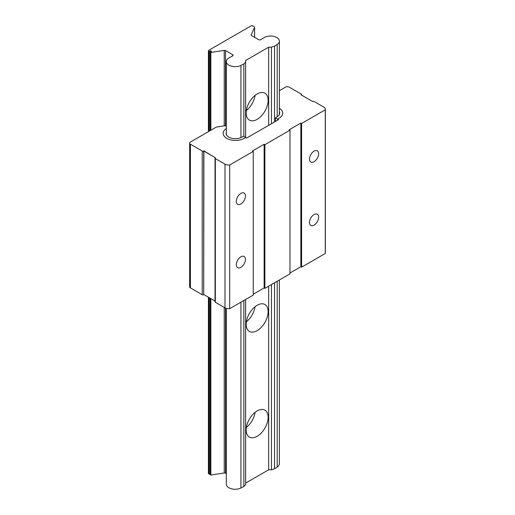 <?xml version="1.0" encoding="UTF-8"?>
<svg xmlns="http://www.w3.org/2000/svg" width="515" height="515" viewBox="0 0 515 515"><rect width="100%" height="100%" fill="white"/><g stroke="black" fill="none" stroke-linecap="round" stroke-linejoin="round"><path stroke-width="0.77" d="M226.317 128.531A12.36 7.133 0 0 0 223.143 133.301A12.36 7.133 0 0 0 230.772 139.893A12.36 7.133 0 0 0 244.239 138.348L245.681 137.518L243.447 136.224L241.793 137.177L243.447 136.224L245.681 137.518L244.239 138.348A12.36 7.133 180 0 1 226.761 138.348A12.36 7.133 180 0 1 223.143 133.301A12.36 7.133 180 0 1 226.317 128.531A12.36 7.133 0 0 0 223.143 133.301A12.36 7.133 0 0 0 230.772 139.893A12.36 7.133 0 0 0 244.239 138.348L245.681 137.518L246.608 138.052L278.589 119.589L277.656 119.055L277.656 120.124L277.656 119.055L279.098 118.218A12.36 7.133 0 0 0 282.722 113.178A12.36 7.133 0 0 0 279.362 108.285A12.36 7.133 180 0 1 282.722 113.178A12.36 7.133 180 0 1 279.098 118.218L277.656 119.055L277.656 120.124L277.656 119.055L279.098 118.218A12.36 7.133 0 0 0 282.722 113.178A12.36 7.133 0 0 0 279.362 108.285A12.36 7.133 180 0 1 282.722 113.178A12.36 7.133 180 0 1 279.098 118.218L277.656 119.055L275.428 117.761L275.428 121.418L275.428 117.761L277.076 116.808A9.07 5.24 0 0 0 279.735 113.107A9.07 5.24 0 0 0 279.362 111.62A9.07 5.24 0 0 1 279.735 113.107A9.07 5.24 0 0 1 277.076 116.808L275.428 117.761L278.589 119.589L246.608 138.052L245.681 137.518L244.239 138.348A12.36 7.133 180 0 1 226.761 138.348A12.36 7.133 180 0 1 223.143 133.301A12.36 7.133 180 0 1 226.317 128.531M228.969 137.177A9.07 5.24 0 0 0 241.793 137.177A9.07 5.24 0 0 1 228.969 137.177L228.969 137.177M226.317 132.316A9.07 5.24 0 0 0 226.13 133.372A9.07 5.24 0 0 0 228.789 137.074A9.07 5.24 0 0 1 226.13 133.372A9.07 5.24 0 0 1 226.317 132.316M314.073 161.71A6.47 3.734 120 0 0 318.296 156.006A6.47 3.734 120 0 0 317.304 150.824A6.47 3.734 120 0 0 314.073 151.14A6.47 3.734 120 0 0 309.843 156.843A6.47 3.734 120 0 0 310.835 162.025A6.47 3.734 120 0 0 314.073 161.71A6.47 3.734 120 0 0 318.296 156.006A6.47 3.734 120 0 0 317.304 150.824A6.47 3.734 120 0 0 314.073 151.14A6.47 3.734 120 0 0 309.843 156.843A6.47 3.734 120 0 0 310.835 162.025A6.47 3.734 120 0 0 314.073 161.71M314.073 225.1A6.47 3.734 120 0 0 318.296 219.396A6.47 3.734 120 0 0 317.304 214.214A6.47 3.734 120 0 0 314.073 214.53A6.47 3.734 120 0 0 309.843 220.233A6.47 3.734 120 0 0 310.835 225.416A6.47 3.734 120 0 0 314.073 225.1A6.47 3.734 120 0 0 318.296 219.396A6.47 3.734 120 0 0 317.304 214.214A6.47 3.734 120 0 0 314.073 214.53A6.47 3.734 120 0 0 309.843 220.233A6.47 3.734 120 0 0 310.835 225.416A6.47 3.734 120 0 0 314.073 225.1M240.872 267.356A6.47 3.734 120 0 0 245.101 261.652A6.47 3.734 120 0 0 244.11 256.47A6.47 3.734 120 0 0 240.872 256.792A6.47 3.734 120 0 0 236.649 262.495A6.47 3.734 120 0 0 237.64 267.678A6.47 3.734 120 0 0 240.872 267.356A6.47 3.734 120 0 0 245.101 261.652A6.47 3.734 120 0 0 244.11 256.47A6.47 3.734 120 0 0 240.872 256.792A6.47 3.734 120 0 0 236.649 262.495A6.47 3.734 120 0 0 237.64 267.678A6.47 3.734 120 0 0 240.872 267.356M240.872 203.966A6.47 3.734 120 0 0 245.101 198.269A6.47 3.734 120 0 0 244.11 193.08A6.47 3.734 120 0 0 240.872 193.402A6.47 3.734 120 0 0 236.649 199.105A6.47 3.734 120 0 0 237.64 204.288A6.47 3.734 120 0 0 240.872 203.966A6.47 3.734 120 0 0 245.101 198.269A6.47 3.734 120 0 0 244.11 193.08A6.47 3.734 120 0 0 240.872 193.402A6.47 3.734 120 0 0 236.649 199.105A6.47 3.734 120 0 0 237.64 204.288A6.47 3.734 120 0 0 240.872 203.966M279.362 90.698L285.516 87.144A2.627 1.519 180 0 1 289.23 87.144L301.037 93.962A1.049 0.605 180 0 1 301.346 94.393A1.049 0.605 180 0 1 301.037 94.824L312.657 101.532A1.049 0.605 180 0 1 314.144 101.532L323.813 107.114A5.259 3.038 180 0 1 325.351 109.257A5.259 3.038 180 0 1 325.261 109.817L301.603 123.478L301.603 267.163A1.049 0.605 180 0 1 301.5 267.111L300.85 266.738L289.971 273.014L300.85 266.738L300.85 123.053L289.23 129.761L289.881 130.134A1.049 0.605 180 0 1 289.971 130.192L264.884 144.676L264.884 288.361A1.049 0.605 180 0 1 264.781 288.31L264.131 287.937L253.251 294.22L264.131 287.937L264.131 144.252L252.511 150.959L253.161 151.333A1.049 0.605 180 0 1 253.251 151.391L229.684 165L229.684 308.685A5.259 3.038 180 0 1 224.997 307.848L215.328 302.266A1.049 0.605 180 0 1 215.025 301.835L215.025 158.15A1.049 0.605 180 0 1 215.328 157.719L203.708 151.011A1.049 0.605 180 0 1 202.221 151.011L190.415 144.194A2.627 1.519 180 0 1 189.649 143.125A2.627 1.519 180 0 1 190.415 142.05L216.306 127.102L224.514 125.834A1.313 0.76 180 0 1 225.789 126.027L226.317 126.336L225.789 126.027A1.313 0.76 180 0 0 224.514 125.834L216.306 127.102L190.415 142.05A2.627 1.519 180 0 0 189.649 143.125A2.627 1.519 180 0 0 190.415 144.194L202.221 151.011A1.049 0.605 180 0 0 203.708 151.011L203.708 294.696A1.049 0.605 180 0 1 202.221 294.696L190.415 287.879A2.627 1.519 180 0 1 189.649 286.803L189.649 143.125L189.649 286.803A2.627 1.519 180 0 0 190.415 287.879L190.415 144.194L190.415 287.879L202.221 294.696L202.221 151.011L202.221 294.696A1.049 0.605 180 0 0 203.708 294.696L203.708 151.011L203.708 294.696L203.895 150.908L215.328 157.719A1.049 0.605 180 0 0 215.025 158.15A1.049 0.605 180 0 0 215.328 158.581A1.049 0.605 180 0 1 215.025 158.15L215.025 301.835A1.049 0.605 180 0 0 215.328 302.266L215.328 158.581L224.997 164.163L215.328 158.581L215.328 302.266L224.997 307.848L224.997 164.163A5.259 3.038 180 0 0 229.684 165L229.684 308.685A5.259 3.038 180 0 1 224.997 307.848L224.997 164.163A5.259 3.038 180 0 0 229.684 165L253.251 151.391L253.251 295.076L229.684 308.685L253.251 295.076L253.251 151.391A1.049 0.605 180 0 0 253.161 151.333L252.511 150.959L264.131 144.252L264.781 144.625L264.131 144.252L264.131 287.937L264.781 288.31L264.781 144.625A1.049 0.605 180 0 0 264.884 144.676L264.884 288.361A1.049 0.605 180 0 1 264.781 288.31L264.781 144.625A1.049 0.605 180 0 0 264.884 144.676L289.971 130.192L289.971 273.877L264.884 288.361L289.971 273.877L289.971 130.192A1.049 0.605 180 0 0 289.881 130.134L289.23 129.761L300.85 123.053L301.5 123.426L300.85 123.053L300.85 266.738L301.5 267.111L301.5 123.426A1.049 0.605 180 0 0 301.603 123.478L301.603 267.163A1.049 0.605 180 0 1 301.5 267.111L301.5 123.426A1.049 0.605 180 0 0 301.603 123.478L325.261 109.817L325.261 253.502L301.603 267.163L325.261 253.502L325.261 109.817A5.259 3.038 180 0 0 325.351 109.257A5.259 3.038 180 0 0 323.813 107.114L314.144 101.532A1.049 0.605 180 0 0 312.657 101.532L301.037 94.824A1.049 0.605 180 0 0 301.346 94.393A1.049 0.605 180 0 0 301.037 93.962L289.23 87.144A2.627 1.519 180 0 0 285.516 87.144L279.362 90.698M325.351 252.942A5.259 3.038 180 0 1 325.261 253.502A5.259 3.038 180 0 0 325.351 252.942L325.351 109.257L325.351 252.942M215.025 301.011L203.895 294.586L215.025 301.011M257.152 436.289A15.527 8.967 120 0 0 267.298 422.603A15.527 8.967 120 0 0 264.916 410.159A15.527 8.967 120 0 0 257.152 410.931A15.527 8.967 120 0 0 247.013 424.611A15.527 8.967 120 0 0 249.389 437.055A15.527 8.967 120 0 0 257.152 436.289M246.37 427.463A15.527 8.967 120 0 0 255.099 412.341M257.152 330.636A15.527 8.967 120 0 0 267.298 316.957A15.527 8.967 120 0 0 264.916 304.513A15.527 8.967 120 0 0 257.152 305.279A15.527 8.967 120 0 0 247.013 318.965A15.527 8.967 120 0 0 249.389 331.402A15.527 8.967 120 0 0 257.152 330.636M246.37 321.817A15.527 8.967 120 0 0 255.099 306.689M257.152 119.338A15.527 8.967 120 0 0 267.298 105.652A15.527 8.967 120 0 0 264.916 93.215A15.527 8.967 120 0 0 257.152 93.981A15.527 8.967 120 0 0 247.013 107.667A15.527 8.967 120 0 0 249.389 120.104A15.527 8.967 120 0 0 257.152 119.338M246.37 110.519A15.527 8.967 120 0 0 255.099 95.391M226.317 308.401L226.317 484.158A8.832 5.099 0 0 0 228.898 487.763A8.832 5.099 0 0 0 240.936 488.001L240.936 302.183M228.48 58.214A8.832 5.099 0 0 0 226.317 61.555A8.832 5.099 0 0 0 228.898 65.16A8.832 5.099 0 0 0 240.936 65.405L243.859 63.873L245.636 62.096L245.636 60.48L268.669 47.187L271.457 47.187L274.54 46.163L277.192 44.477A8.832 5.099 0 0 0 279.362 41.129A8.832 5.099 0 0 0 274.192 36.488A8.832 5.099 0 0 0 264.736 37.28L260.97 39.526A1.448 0.837 180 0 1 258.691 39.694L251.513 35.554A1.313 0.76 180 0 1 251.127 35.014A1.313 0.76 180 0 1 251.172 34.82L254.558 27.52A1.313 0.76 0 0 0 254.603 27.321A1.313 0.76 0 0 0 254.223 26.786L252.711 25.917A1.313 0.76 0 0 0 251.281 25.75L208.511 50.444A1.313 0.76 0 0 0 208.408 50.734A1.313 0.76 0 0 0 208.794 51.268L209.257 51.539L210.654 50.734L211.581 51.268L210.191 52.073L210.841 52.453L224.218 50.38A1.313 0.76 180 0 1 225.486 50.579L232.664 54.725A1.448 0.837 180 0 1 233.089 55.311A1.448 0.837 180 0 1 232.368 56.038L228.48 58.214M245.636 483.083L268.669 469.783L271.457 469.783L274.54 468.759L277.192 467.073L277.192 281.254M277.192 116.744L277.192 44.477M277.192 467.073A8.832 5.099 0 0 0 279.362 463.725L279.362 279.999M274.54 468.759L274.54 282.786M274.54 121.926L274.54 46.163M271.457 469.783L271.457 284.563M271.457 123.709L271.457 47.187M268.669 469.783L268.669 286.173M268.669 125.319L268.669 47.187M240.936 488.001L243.859 486.469L245.636 484.692L245.636 299.473M245.636 137.492L245.636 62.096M243.859 486.469L243.859 300.496M243.859 136.462L243.859 63.873M240.936 137.614L240.936 65.405M210.191 298.224L210.191 474.676L210.841 475.049L224.218 472.982A1.313 0.76 180 0 1 225.486 473.176L226.317 473.652M210.841 475.049L210.841 298.597M210.841 130.256L210.841 52.453M210.191 130.636L210.191 52.073M210.654 51.809L210.654 50.734M208.408 297.194L208.408 473.33A1.313 0.76 0 0 0 208.794 473.871L209.257 474.135L209.257 297.683M209.257 131.171L209.257 51.539M209.257 474.135L210.191 473.6M251.172 35.213L251.172 34.82M232.664 55.903L232.664 54.725M225.486 473.176L225.486 308.092M225.486 125.898L225.486 50.579M224.218 472.982L224.218 307.391M224.218 125.879L224.218 50.38M208.794 473.871L208.794 297.419M208.794 131.441L208.794 51.268M254.558 37.312L254.558 27.52M301.346 95.217L301.346 94.393L301.346 95.217M226.317 134.428L226.317 61.555M279.362 114.594L279.362 41.129M208.408 131.66L208.408 50.734M254.603 37.338L254.603 27.321"/></g></svg>

